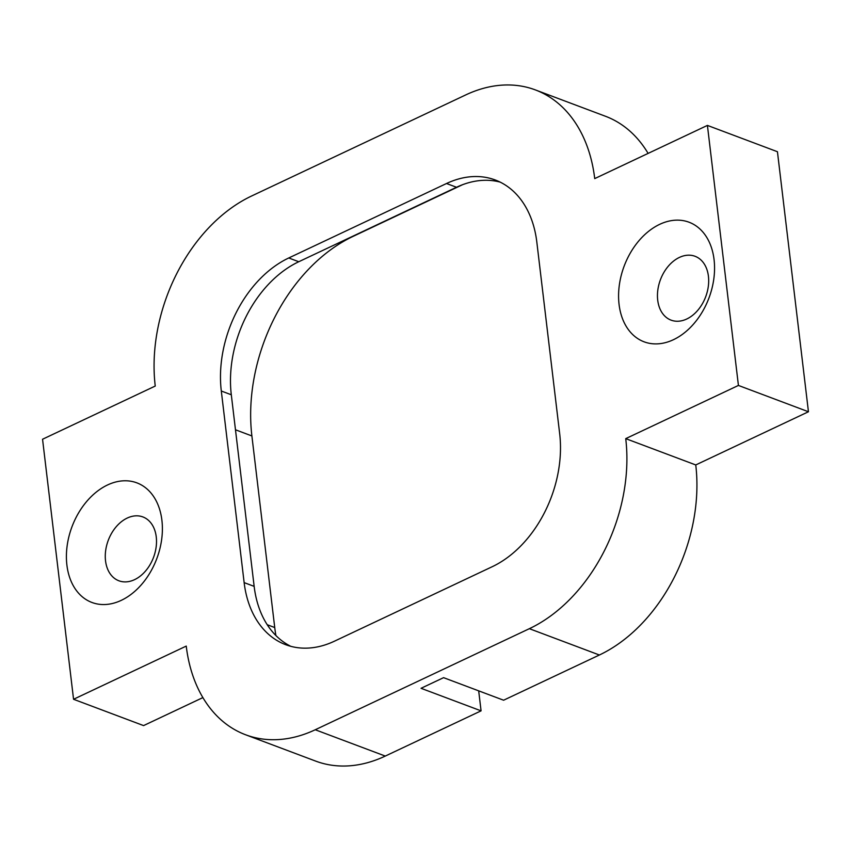 <?xml version="1.0" encoding="UTF-8"?>
<svg xmlns="http://www.w3.org/2000/svg" width="851" height="851" viewBox="0 0 851 851"><rect width="100%" height="100%" fill="white"/><g stroke="black" fill="none" stroke-linecap="round" stroke-linejoin="round"><path stroke-width="1.28" d="M462.54 184.71L353.069 236.387A159.148 112.853 -69.4 0 0 251.885 435.946L274.735 627.549A159.148 112.853 -69.4 0 0 275.884 635.527M478.688 690.852L481.07 710.851L385.28 756.071A151.574 107.481 110.6 0 1 315.647 761.092L245.62 734.775A151.574 107.481 110.6 0 1 186.241 646.09L73.558 699.277L42.55 439.244L155.244 386.056A151.574 107.481 110.6 0 1 251.609 195.996L465.72 94.929A151.574 107.481 110.6 0 1 535.353 89.908A151.574 107.481 110.6 0 1 594.721 178.604L707.415 125.405L738.423 385.439L625.73 438.637A151.574 107.481 110.6 0 1 529.365 628.687L315.253 729.754A151.574 107.481 110.6 0 1 245.62 734.775M202.889 697.597L143.585 725.595L73.558 699.277M535.353 89.908L605.38 116.225A151.574 107.481 110.6 0 1 648.111 153.403M707.415 125.405L777.442 151.723L808.45 411.756L695.756 464.944A151.574 107.481 110.6 0 1 599.391 655.004L503.611 700.213L443.584 677.662L421.043 688.299L481.07 710.851M105.535 560.83A34.104 24.179 110.6 0 1 116.14 526.822A34.104 24.179 110.6 0 1 142.894 516.94A34.104 24.179 110.6 0 1 153.531 557.373A34.104 24.179 110.6 0 1 118.895 580.786A34.104 24.179 110.6 0 1 105.535 560.83M66.899 565.085A63.889 45.305 110.6 0 1 132.192 481.496A63.889 45.305 110.6 0 1 144.106 581.414A63.889 45.305 110.6 0 1 66.899 565.085M657.717 300.19A34.104 24.179 110.6 0 1 668.312 266.182A34.104 24.179 110.6 0 1 695.065 256.289A34.104 24.179 110.6 0 1 705.702 296.722A34.104 24.179 110.6 0 1 671.077 320.146A34.104 24.179 110.6 0 1 657.717 300.19M619.071 304.445A63.889 45.305 110.6 0 1 684.364 220.856A63.889 45.305 110.6 0 1 696.278 320.763A63.889 45.305 110.6 0 1 619.071 304.445M500.175 182.114A106.098 75.239 -69.4 0 0 456.519 187.263L298.765 261.736A106.098 75.239 -69.4 0 0 231.302 394.768L254.151 586.371A106.098 75.239 -69.4 0 0 290.808 646.324M244.141 582.616A106.098 75.239 -69.4 0 0 285.702 644.696A106.098 75.239 -69.4 0 0 334.454 641.186L492.218 566.713A106.098 75.239 -69.4 0 0 559.671 433.67L536.821 242.067A106.098 75.239 -69.4 0 0 495.261 179.986A106.098 75.239 -69.4 0 0 446.52 183.508L288.755 257.97A106.098 75.239 -69.4 0 0 221.303 391.013L244.141 582.616L254.151 586.371M625.73 438.637L695.756 464.944M738.423 385.439L808.45 411.756M274.735 627.549L267.214 624.719M251.885 435.946L235.472 429.776M221.303 391.013L231.302 394.768M288.755 257.97L298.765 261.736M446.52 183.508L456.519 187.263M315.253 729.754L385.28 756.071M529.365 628.687L599.391 655.004"/></g></svg>
